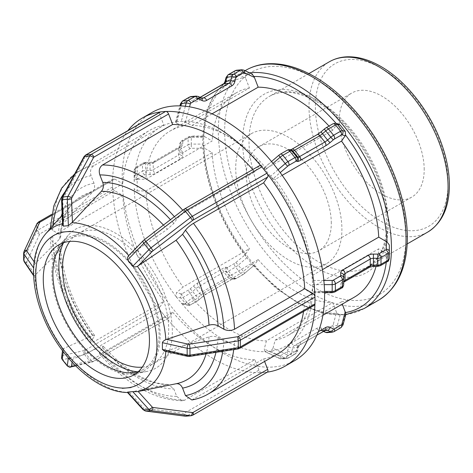 <?xml version="1.0" encoding="UTF-8"?>
<svg xmlns="http://www.w3.org/2000/svg" width="473" height="473" viewBox="0 0 473 473"><rect width="100%" height="100%" fill="white"/><g stroke="black" fill="none" stroke-linecap="round" stroke-linejoin="round"><path stroke-width="0.35" stroke-dasharray="2.37 1.77" d="M62.265 359.646A4.505 0.952 -38.8 0 0 62.803 359.705A3.004 2.684 76.8 0 1 62.944 355.495L84.744 350.387A3.004 2.684 76.8 0 0 84.602 354.596L62.803 359.705L67.887 366.031L89.693 360.923L84.602 354.596A4.505 0.952 -38.8 0 0 85.985 353.981A3.004 1.732 60 0 1 85.205 350.18L159.833 307.095A3.004 1.732 -120 0 0 160.211 310.318A3.004 1.732 -120 0 0 160.613 310.891L85.985 353.981L91.07 360.308L165.698 317.223A3.004 1.732 -120 0 0 166.153 317.708A143.124 82.633 -120 0 0 261.362 372.677A3.004 1.732 -120 0 0 261.817 372.712L187.19 415.802A3.004 1.732 60 0 1 184.287 413.231L258.914 370.14A3.004 1.732 -120 0 0 261.362 372.677A143.124 82.633 -120 0 0 264.36 372.488L261.817 372.712M258.914 370.14L254.846 359.657L184.677 400.17L182.3 400.82L176.707 396.38L173.804 388.895L168.282 384.454L128.733 392.413L127.361 392.324M266.902 372.263L264.36 372.488A143.124 82.633 -120 0 0 267.298 372.145A143.124 82.633 -120 0 0 267.304 372.145A3.004 1.732 -120 0 1 266.902 372.263L192.275 415.347A3.004 1.732 -120 0 0 192.712 415.211M340.164 314.894L337.273 325.684L342.357 325.229L345.255 314.439L340.164 314.894L336.93 313.345A129.75 74.911 60 0 1 253.971 265.448L244.44 273.548A1.502 0.319 -38.8 0 1 243.53 274.198L236.524 278.248A1.502 0.319 -38.8 0 1 235.926 278.461L234.833 278.171A7.509 1.585 141.2 0 0 231.859 279.23L206.624 293.798A7.509 1.585 141.2 0 0 202.089 297.074L198.82 299.882A1.502 0.319 -38.8 0 1 197.915 300.538L190.903 304.588A1.502 0.319 -38.8 0 1 190.306 304.801L185.369 303.477L182.779 304.098L181.727 303.56A126.167 72.842 -120 0 0 265.034 351.658L264.247 349.015L279.046 356.033A1.502 1.183 84.9 0 0 279.957 356.003L286.963 351.953A1.502 1.183 84.9 0 0 287.56 351.12L288.654 347.046A7.509 5.924 -95.1 0 1 291.628 342.878L316.863 328.309A7.509 5.924 -95.1 0 1 321.398 328.144L324.667 329.699A1.502 1.183 84.9 0 0 325.572 329.663L332.584 325.613A1.502 1.183 84.9 0 0 333.181 324.78L336.504 312.387L336.93 313.345M323.556 331.289L322.485 330.781A4.505 3.553 84.9 0 0 320.954 330.497A4.505 3.553 84.9 0 0 319.766 330.881L294.531 345.45A4.505 3.553 84.9 0 0 292.746 347.951L291.652 352.024A4.505 3.553 -95.1 0 1 289.866 354.525L282.854 358.575A4.505 3.553 -95.1 0 1 281.666 358.954A4.505 3.553 -95.1 0 1 280.134 358.67A3.004 1.673 115.4 0 1 279.602 358.587L264.856 351.593L270.875 351.137A126.167 72.842 -120 0 0 312.529 291.876L312.529 284.09A126.167 72.842 60 0 0 270.875 176.731L273.01 178.794L280.205 172.615M270.532 351.25L285.225 358.221A3.004 1.673 -64.6 0 0 287.815 355.253L273.01 348.234L270.875 351.137M345.255 314.439L345.923 314.072M159.833 307.095L163.9 301.307L93.731 341.819L90.532 342.73L91.082 341.104L93.985 336.971L94.529 335.339L92.619 335.588L63.678 348.5L62.619 349.801L63.281 351.522L68.366 357.854L71.855 359.581L72.446 359.403L101.382 346.49L103.28 346.224L102.747 347.874L99.844 352.007L99.312 353.65L102.493 352.722L172.669 312.21L168.601 317.998A3.004 1.732 60 0 1 168.258 318.311A3.004 1.732 60 0 1 166.153 317.708A143.124 82.633 -120 0 1 163.155 314.054L160.613 310.891M165.698 317.223L163.155 314.054A143.124 82.633 -120 0 1 160.211 310.318A143.124 82.633 -120 0 1 112.609 187.627A3.004 1.732 -120 0 1 112.55 187.024L112.55 180.243L37.923 223.333A3.004 1.732 60 0 1 38.544 221.955M246.941 257.679L238.262 265.134L243.353 271.461L252.026 264.005L245.789 256.248L245.321 254.687A129.75 74.911 60 0 1 203.839 147.777L204.584 148.28L191.305 148.28A1.502 0.869 0 0 0 190.241 148.534L183.228 152.584A1.502 0.869 0 0 0 182.791 153.199L182.791 155.718A7.509 4.334 180 0 1 180.591 158.78L155.357 173.349A7.509 4.334 180 0 1 150.047 174.62L145.684 174.62A1.502 0.869 0 0 0 144.62 174.874L137.608 178.924A1.502 0.869 0 0 0 137.17 179.533L137.17 190.932L134.231 188.934A126.167 72.842 -120 0 0 175.885 296.293L176.606 292.574L181.543 293.899A1.502 0.319 141.2 0 0 182.135 293.686L189.147 289.636A1.502 0.319 141.2 0 0 190.051 288.979L193.327 286.171A7.509 1.585 -38.8 0 1 197.862 282.895L223.09 268.327A7.509 1.585 -38.8 0 1 226.07 267.263L227.158 267.558A1.502 0.319 141.2 0 0 227.755 267.346L234.768 263.295A1.502 0.319 141.2 0 0 235.672 262.645L245.321 254.687M235.672 262.645A3.004 0.449 49.3 0 1 238.262 265.134A4.505 0.952 -38.8 0 1 235.542 267.097L228.536 271.141A4.505 0.952 -38.8 0 1 226.75 271.78L225.656 271.49A4.505 0.952 141.2 0 0 223.871 272.123L198.636 286.691A4.505 0.952 141.2 0 0 195.917 288.66L192.647 291.469A4.505 0.952 -38.8 0 1 189.927 293.437L182.915 297.482A4.505 0.952 -38.8 0 1 181.129 298.12L176.228 296.808L175.885 296.293M176.228 296.808L181.727 303.56M252.026 264.005L252.996 265.223L253.971 265.448M51.705 215.375L114.673 179.019A3.004 1.732 -120 0 0 113.171 178.871A3.004 1.732 -120 0 0 112.609 179.71A3.004 1.732 -120 0 0 112.55 180.243M50.629 228.223L52.651 230.363L58.457 233.721L60.662 236.943L59.663 238.96L34.76 263.964L33.63 268.321L33.737 275.848L34.76 275.511L59.663 250.643L60.662 248.343L58.457 245.404L52.651 242.052L50.445 239.096L52.639 235.915L122.814 195.402L114.673 190.708A3.004 1.732 60 0 1 112.609 187.627A143.124 82.633 -120 0 1 112.55 183.636A143.124 82.633 -120 0 1 112.609 179.71A143.124 82.633 -120 0 1 127.876 130.654M202.87 137.312L191.305 137.312L191.305 144.094L202.87 144.094L202.899 136.549L203.171 136.047L203.839 136.242A129.75 74.911 60 0 1 245.321 77.229L245.635 78.193L235.672 73.469A1.502 1.183 84.9 0 0 234.768 73.504L227.755 77.548A1.502 1.183 84.9 0 0 227.158 78.388L226.07 82.456A7.509 5.924 -95.1 0 1 223.09 86.63L197.862 101.198A7.509 5.924 -95.1 0 1 193.327 101.364L190.051 99.809A1.502 1.183 84.9 0 0 189.147 99.844L182.135 103.889A1.502 1.183 84.9 0 0 181.543 104.722L176.606 123.14L175.885 121.886A126.167 72.842 -120 0 0 134.231 181.147L137.17 179.243L137.17 167.85A1.502 0.869 180 0 1 137.608 167.235L144.62 163.191A1.502 0.869 180 0 1 145.684 162.937L150.047 162.937A7.509 4.334 0 0 0 155.357 161.665L180.591 147.097A7.509 4.334 0 0 0 182.791 144.029L182.791 141.51A1.502 0.869 180 0 1 183.228 140.901L190.241 136.851A1.502 0.869 180 0 1 191.305 136.596L204.584 136.596L203.839 136.242M203.171 136.047L191.305 136.047L191.305 137.312A4.505 2.602 0 0 0 188.118 138.075L181.106 142.125A4.505 2.602 0 0 0 179.787 143.963L179.787 153.264L179.787 143.963A3.004 2.454 -0 0 1 182.791 141.51M134.166 181.614L134.166 170.304L134.231 181.147M134.166 188.396L134.231 188.934M202.87 144.094L203.839 147.777M62.613 225.201L63.678 222.943L92.619 192.073C94.665 189.59 95.12 186.622 93.985 183.175L91.082 175.69C89.781 171.356 90.668 168.045 93.731 165.775L163.9 125.262L159.833 114.773A3.004 1.732 60 0 1 160.17 112.006M166.153 111.457A143.124 82.633 -120 0 0 163.155 111.646A143.124 82.633 -120 0 0 160.211 111.983M252.026 74.166L243.353 70.051L238.262 70.507L246.941 74.622L252.582 74.261M212.028 113.833L191.89 125.457L185.369 122.353L181.727 121.366L176.228 121.768L175.554 122.158M246.941 74.622C245.789 74.829 245.251 75.698 245.321 77.229M128.733 255.568L167.3 229.346L173.804 223.416L176.707 219.283C178.634 216.805 181.289 214.523 184.677 212.436L254.846 171.924L258.914 166.135A3.004 1.732 60 0 1 259.251 165.822M267.298 173.81A143.124 82.633 -120 0 0 264.36 170.073A143.124 82.633 -120 0 0 261.362 166.419M278.059 169.742L270.532 176.216L270.875 176.731M270.532 176.216L265.034 169.464A126.167 72.842 -120 0 0 223.38 133.498A126.167 72.842 -120 0 0 181.727 121.366M278.928 155.185A3.004 0.449 -130.7 0 1 279.046 155.174L264.129 167.903M338.709 124.092L336.93 124.358L332.714 130.205L266.411 168.483L264.247 167.891L265.034 169.464M191.855 399.963L263.609 358.871L264.608 361.449M176.062 383.763L176.281 383.715A105.851 61.118 60 0 1 176.062 383.763L160.448 386.944M273.01 348.234L275.18 340.117L341.476 301.839L342.346 304.08M336.504 312.387L332.714 302.619L266.411 340.897L264.247 349.015M185.369 303.477L191.89 297.872L258.193 259.594L254.403 264.986M245.635 254.084L249.425 248.692L183.128 286.969L176.606 292.574M114.673 179.019L122.814 183.719L52.639 224.232L50.445 227.17M137.17 190.932L145.867 190.932L212.164 152.661L204.584 148.28M204.584 136.596L212.164 140.972L145.867 179.249L137.17 179.243M176.606 123.14L183.128 126.238L249.425 87.96L245.635 78.193M124.263 263.763L122.288 261.279M131.045 272.194L128.875 269.498M282.18 175.341L275.18 179.385L273.01 178.794M135.704 373.717A76.585 44.214 -120 0 0 136.325 373.599A76.585 44.214 -120 0 0 144.271 282.18A76.585 44.214 -120 0 0 61.129 243.359A76.585 44.214 -120 0 0 51.829 273.027A76.585 44.214 -120 0 0 133.055 374.078M137.531 371.813A80.233 46.319 -120 0 0 143.969 371.843A80.233 46.319 -120 0 0 147.393 371.346A80.233 46.319 -120 0 0 155.718 275.576A80.233 46.319 -120 0 0 68.615 234.898A80.233 46.319 -120 0 0 63.281 243.205M156.959 341.559L156.959 338.987M156.971 350.676L156.959 348.104M164.456 351.132L166.608 350.99L188.26 355.873A1.502 0.869 0 0 0 189.194 355.903L237.535 348.424A1.502 0.869 0 0 0 238.209 348.199L312.836 305.115A3.004 1.732 -120 0 0 314.338 305.262M303.56 311.482A128.816 74.373 -120 0 0 304.701 300.414L234.531 340.927C230.984 342.606 227.442 342.606 223.9 340.927L218.094 337.568C215.327 336.161 212.3 335.931 209.019 336.877L166.608 350.99M263.609 358.871A128.816 74.373 -120 0 0 278.165 353.621M254.846 171.924A128.816 74.373 -120 0 0 252.777 169.559M163.9 125.262A128.816 74.373 -120 0 0 149.35 130.513A128.816 74.373 -120 0 0 122.814 183.719M122.814 195.402A128.816 74.373 -120 0 0 163.9 301.307M312.836 305.115L304.701 300.414M389.32 244.961L389.32 251.742C389.113 253.15 388.363 253.753 387.062 253.558A129.75 74.911 60 0 1 386.281 262.267M332.714 130.205A118.002 68.13 -120 0 0 329.019 126.072M249.425 87.96A118.002 68.13 -120 0 0 236.453 92.708A118.002 68.13 -120 0 0 212.164 140.972M212.164 152.661A118.002 68.13 -120 0 0 249.425 248.692M258.193 259.594A118.002 68.13 -120 0 0 332.714 302.619M323.845 280.442L312.446 280.442L312.44 275.416A118.002 68.13 -120 0 0 275.18 179.385M312.44 275.416L322.42 269.657M266.411 168.483A118.002 68.13 -120 0 0 229.157 136.827A118.002 68.13 -120 0 0 191.89 125.457M183.128 126.238A118.002 68.13 -120 0 0 170.15 130.986A118.002 68.13 -120 0 0 145.867 179.249M145.867 190.932A118.002 68.13 -120 0 0 183.128 286.969M191.89 297.872A118.002 68.13 -120 0 0 266.411 340.897M312.446 280.442L312.529 284.09M314.906 304.423A143.124 82.633 -120 0 0 314.965 300.497A143.124 82.633 -120 0 0 314.906 296.5M389.32 251.742L389.32 258.424A3.004 2.454 -0 0 1 386.317 260.871L386.317 253.203L387.062 253.558M343.7 275.457L343.7 284.758A3.004 2.454 -0 0 1 340.696 287.212L340.696 284.693A7.509 4.334 180 0 1 342.895 281.624L368.13 267.056A7.509 4.334 180 0 1 373.439 265.791L377.803 265.791A1.502 0.869 0 0 0 378.867 265.536L385.879 261.486A1.502 0.869 0 0 0 386.317 260.871M386.317 253.203L378.737 248.828L312.44 287.105L312.446 292.125L332.182 292.125A1.502 0.869 0 0 0 333.246 291.871L340.258 287.826A1.502 0.869 0 0 0 340.696 287.212M424.198 169.612A60.065 34.677 -120 0 0 397.976 109.162A60.065 34.677 -120 0 0 351.693 93.075A60.065 34.677 -120 0 0 339.253 120.568A60.065 34.677 -120 0 0 365.469 181.017A60.065 34.677 -120 0 0 411.758 197.111A60.065 34.677 -120 0 0 424.198 169.612M341.476 301.839A118.002 68.13 -120 0 0 354.454 297.091M376.053 266.34A118.002 68.13 -120 0 0 378.737 248.828M172.669 312.21A128.816 74.373 -120 0 0 254.846 359.657M151.815 112.562A143.124 82.633 -120 0 0 151.815 277.828A143.124 82.633 -120 0 0 294.939 360.461M138.4 371.553A75.083 43.35 -120 0 0 143.52 369.312A75.083 43.35 -120 0 0 159.07 334.943A75.083 43.35 -120 0 0 126.297 259.381A75.083 43.35 -120 0 0 68.443 239.267A75.083 43.35 -120 0 0 63.938 242.578M142.267 367.143A75.083 43.35 -120 0 0 153.146 363.755A75.083 43.35 -120 0 0 168.695 329.385A75.083 43.35 -120 0 0 135.922 253.824A75.083 43.35 -120 0 0 78.063 233.709A75.083 43.35 -120 0 0 69.697 241.437M315.361 267.15A75.083 43.35 -120 0 0 326.358 263.757A75.083 43.35 -120 0 0 326.358 177.056A75.083 43.35 -120 0 0 251.275 133.705A75.083 43.35 -120 0 0 235.725 168.081A75.083 43.35 -120 0 0 315.361 267.15M331.289 223.256A60.065 34.677 -120 0 0 305.067 162.807A60.065 34.677 -120 0 0 258.784 146.713A60.065 34.677 -120 0 0 246.344 174.212A60.065 34.677 -120 0 0 272.56 234.661A60.065 34.677 -120 0 0 318.849 250.749A60.065 34.677 -120 0 0 331.289 223.256M275.18 340.117A118.002 68.13 -120 0 0 288.152 335.369A118.002 68.13 -120 0 0 312.44 287.105M185.138 416.163A3.004 1.821 97.4 0 1 183.684 413.349A1.502 1.183 84.9 0 0 184.287 413.231M191.08 415.726A4.505 3.553 84.9 0 0 192.275 415.347L187.19 415.802A4.505 3.553 -95.1 0 1 185.995 416.181M145.643 411.055A3.004 1.821 97.4 0 1 144.188 408.24L183.684 413.349M143.112 409.713A3.004 1.277 137.8 0 1 143.502 407.862A1.502 1.183 84.9 0 0 144.188 408.24M129.377 392.271L143.502 407.862M332.584 325.613A3.004 1.732 60 0 0 335.487 328.185L328.475 332.235L333.56 331.78L340.572 327.736L335.487 328.185A4.505 3.553 -95.1 0 0 337.273 325.684A3.004 0.775 15 0 1 333.181 324.78M327.286 332.62A4.505 3.553 -95.1 0 0 328.475 332.235A3.004 1.732 60 0 1 325.572 329.663M325.223 332.247A3.004 1.673 115.4 0 1 324.667 329.699M324.797 330.574L322.485 330.781A3.004 1.673 115.4 0 1 321.947 330.692A3.004 1.673 115.4 0 1 321.398 328.144M291.628 342.878A3.004 1.732 60 0 0 294.531 345.45L299.616 344.994L324.85 330.426L319.766 330.881A3.004 1.732 60 0 1 316.863 328.309M287.56 351.12A3.004 0.775 15 0 0 291.652 352.024L296.737 351.569L297.83 347.495L292.746 347.951A3.004 0.775 15 0 1 288.654 347.046M279.957 356.003A3.004 1.732 60 0 0 282.854 358.575L287.945 358.12L294.951 354.07L289.866 354.525A3.004 1.732 60 0 1 286.963 351.953M265.442 351.705L280.134 358.67L285.225 358.221A4.505 3.553 84.9 0 0 286.75 358.504L281.666 358.954L279.602 358.587A3.004 1.673 115.4 0 1 279.046 356.033M318.347 331.727L300.396 342.091A3.004 1.732 -120 0 1 300.053 344.858A3.004 1.732 -120 0 1 299.616 344.994A4.505 3.553 -95.1 0 0 297.83 347.495A3.004 0.775 -165 0 0 298.481 347.206A3.004 0.775 -165 0 0 297.416 346.266L296.329 350.339A3.004 0.775 -165 0 1 297.387 351.279A3.004 0.775 -165 0 1 296.737 351.569A4.505 3.553 84.9 0 1 294.951 354.07A3.004 1.732 -120 0 0 295.394 353.934L288.382 357.984L286.75 358.504A4.505 3.553 84.9 0 0 287.945 358.12A3.004 1.732 -120 0 0 288.382 357.984A3.004 1.732 -120 0 0 288.719 355.217A1.502 1.183 -95.1 0 1 287.815 355.253M325.288 330.29A3.004 1.732 -120 0 1 324.85 330.426A4.505 3.553 -95.1 0 1 326.045 330.042L320.954 330.497L323.396 331.384M332.371 332.164A4.505 3.553 84.9 0 0 333.56 331.78A3.004 1.732 -120 0 0 334.003 331.644M341.015 327.6A3.004 1.732 -120 0 1 340.572 327.736A4.505 3.553 84.9 0 0 342.357 325.229A3.004 0.775 -165 0 0 343.008 324.939M316.922 335.12L300.053 344.858C299.805 344.687 299.279 345.467 298.481 347.206L297.387 351.279L295.394 353.934A3.004 1.732 -120 0 0 295.731 351.173L288.719 355.217M296.329 350.339A1.502 1.183 -95.1 0 1 295.731 351.173M300.396 342.091A7.509 5.924 84.9 0 0 297.416 346.266M84.744 350.387A1.502 0.319 141.2 0 0 85.205 350.18M61.614 357.286A3.004 2.868 -172.3 0 1 62.749 355.4A1.502 0.319 141.2 0 0 62.944 355.495M63.678 348.5L62.749 355.4M67.349 365.972A4.505 0.952 141.2 0 0 67.887 366.031A3.004 2.684 -103.2 0 0 70.554 367.036M75.603 365.848L92.359 361.928A3.004 2.684 -103.2 0 1 89.693 360.923A4.505 0.952 141.2 0 0 91.07 360.308A3.004 1.732 -120 0 0 93.63 361.396A3.004 1.732 -120 0 0 93.973 361.082A1.502 0.319 -38.8 0 1 93.512 361.289L75.308 365.552M72.067 362.182L72.446 359.403M168.258 318.311L92.359 361.928A3.004 2.684 -103.2 0 0 93.512 361.289M168.601 317.998L93.973 361.082M227.755 267.346A3.004 1.732 60 0 0 228.536 271.141L233.621 277.474L240.633 273.424L235.542 267.097A3.004 1.732 60 0 1 234.768 263.295M226.07 267.263A3.004 2.903 105 0 0 225.656 271.49L230.741 277.817L231.835 278.106L226.75 271.78A3.004 2.903 105 0 1 227.158 267.558M197.862 282.895A3.004 1.732 60 0 0 198.636 286.691L203.721 293.024L228.956 278.455L223.871 272.123A3.004 1.732 60 0 1 223.09 268.327M190.051 288.979A3.004 0.449 49.3 0 1 192.647 291.469L197.732 297.801L201.001 294.986L195.917 288.66A3.004 0.449 49.3 0 0 193.327 286.171M182.135 293.686A3.004 1.732 60 0 0 182.915 297.482L188 303.808L195.012 299.764L189.927 293.437A3.004 1.732 60 0 1 189.147 289.636M181.319 303.134L186.214 304.446L181.129 298.12A3.004 2.903 105 0 1 181.543 293.899M182.767 304.092L187.686 305.41A3.004 2.903 -75 0 1 186.214 304.446A4.505 0.952 141.2 0 0 188 303.808A3.004 1.732 -120 0 0 190.566 304.902A3.004 1.732 -120 0 0 190.903 304.588M190.306 304.801A3.004 2.903 -75 0 1 187.686 305.41L190.566 304.902L197.572 300.852A3.004 1.732 -120 0 1 195.012 299.764A4.505 0.952 141.2 0 0 197.732 297.801A3.004 0.449 -130.7 0 1 198.938 299.876A3.004 0.449 -130.7 0 1 198.82 299.882M197.915 300.538A3.004 1.732 -120 0 1 197.572 300.852L202.208 297.062A3.004 0.449 -130.7 0 0 201.001 294.986A4.505 0.952 -38.8 0 1 203.721 293.024A3.004 1.732 -120 0 0 206.287 294.111A3.004 1.732 -120 0 0 206.624 293.798M202.089 297.074A3.004 0.449 -130.7 0 0 202.208 297.062L206.287 294.111L231.522 279.543A3.004 1.732 -120 0 1 228.956 278.455A4.505 0.952 -38.8 0 1 230.741 277.817A3.004 2.903 -75 0 0 234.833 278.171M231.859 279.23A3.004 1.732 -120 0 1 231.522 279.543L233.006 278.839L232.219 278.78L233.307 279.076A3.004 2.903 -75 0 1 231.835 278.106A4.505 0.952 141.2 0 0 233.621 277.474A3.004 1.732 -120 0 0 236.181 278.562A3.004 1.732 -120 0 0 236.524 278.248M235.926 278.461A3.004 2.903 -75 0 1 233.307 279.076L236.181 278.562L243.193 274.511A3.004 1.732 -120 0 1 240.633 273.424A4.505 0.952 141.2 0 0 243.353 271.461A3.004 0.449 -130.7 0 1 244.559 273.536A3.004 0.449 -130.7 0 1 244.44 273.548M254.036 265.388L243.193 274.511A3.004 1.732 -120 0 0 243.53 274.198M112.55 187.024L37.923 230.115A3.004 1.732 -120 0 0 40.045 233.792A1.502 0.869 0 0 0 39.661 234.182A3.004 2.371 -155.1 0 1 36.758 231.279L36.758 224.498L23.804 252.411L23.804 259.192L36.758 231.279A4.505 2.602 180 0 1 37.923 230.115L37.923 223.333A4.505 2.602 0 0 0 36.758 224.498A3.004 2.371 24.9 0 1 36.935 223.682M23.65 253.079A4.505 2.602 0 0 1 23.804 252.411A3.004 2.371 24.9 0 1 23.981 251.595M35.215 263.443L34.157 261.882M23.65 259.866A4.505 2.602 180 0 1 23.804 259.192A3.004 2.371 -155.1 0 0 26.707 262.089A1.502 0.869 0 0 0 26.754 262.633L35.215 275.132M24.271 261.865A3.004 2.282 145.9 0 0 26.754 262.633M39.661 234.182L26.707 262.089M114.673 190.708L40.045 233.792M190.241 136.851A3.004 1.732 60 0 0 188.739 136.703L181.727 140.747A3.004 1.732 60 0 0 181.106 142.125L181.106 148.906L188.118 144.856L188.118 138.075A3.004 1.732 60 0 1 188.739 136.703L191.305 136.047L191.305 136.596M179.787 143.963L181.727 140.747A3.004 1.732 60 0 1 183.228 140.901M179.787 146.482A4.505 2.602 180 0 1 178.469 148.321A3.004 1.732 60 0 1 179.09 146.949L179.787 146.482A3.004 2.454 -0 0 1 182.791 144.029M150.047 162.937L150.047 163.652L145.684 163.652L145.684 170.434L150.047 170.434L150.047 163.652A4.505 2.602 180 0 0 153.234 162.889L153.234 169.671L178.469 155.103L178.469 148.321L153.234 162.889A3.004 1.732 60 0 1 153.855 161.518L179.09 146.949A3.004 1.732 60 0 1 180.591 147.097M144.62 163.191A3.004 1.732 60 0 0 143.118 163.037A3.004 1.732 60 0 0 142.497 164.415L135.485 168.465L135.485 175.246L142.497 171.196L142.497 164.415A4.505 2.602 0 0 1 145.684 163.652L145.684 162.381L150.047 162.381C152.282 162.18 153.554 161.89 153.855 161.518A3.004 1.732 60 0 1 155.357 161.665M137.17 167.85A3.004 2.454 0 0 0 134.166 170.304A4.505 2.602 0 0 1 135.485 168.465A3.004 1.732 60 0 1 136.106 167.087L143.118 163.037L145.684 162.381L145.684 162.937M134.166 170.304L136.106 167.087A3.004 1.732 60 0 1 137.608 167.235M137.17 179.533A3.004 2.454 180 0 1 134.166 177.085A4.505 2.602 180 0 1 135.485 175.246A3.004 1.732 -120 0 0 137.608 178.924M144.62 174.874A3.004 1.732 -120 0 1 142.497 171.196A4.505 2.602 180 0 1 145.684 170.434L145.684 174.62M150.047 174.62L150.047 170.434A4.505 2.602 0 0 0 153.234 169.671A3.004 1.732 -120 0 0 155.357 173.349M180.591 158.78A3.004 1.732 -120 0 1 178.469 155.103A4.505 2.602 0 0 0 179.787 153.264A3.004 2.454 180 0 0 182.791 155.718M182.791 153.199A3.004 2.454 180 0 1 179.787 150.745A4.505 2.602 180 0 1 181.106 148.906A3.004 1.732 -120 0 0 183.228 152.584M190.241 148.534A3.004 1.732 -120 0 1 188.118 144.856A4.505 2.602 180 0 1 191.305 144.094L191.305 148.28M61.585 199.695L62.749 199.736L63.678 222.943M62.14 197.259A3.004 1.183 -151.7 0 0 62.944 198.849A1.502 1.183 84.9 0 0 62.749 199.736M83.94 156.758A3.004 1.183 -151.7 0 0 84.744 158.349L62.944 198.849M85.542 155.097A3.004 1.732 -120 0 0 85.205 157.858A1.502 1.183 84.9 0 0 84.744 158.349M159.833 114.773L85.205 157.858M241.821 69.768A4.505 3.553 84.9 0 1 243.353 70.051A3.004 1.673 115.4 0 1 243.885 70.14M193.327 101.364A3.004 1.673 -64.6 0 1 195.917 98.396L201.001 97.941L197.732 96.386L192.647 96.841L195.917 98.396A4.505 3.553 84.9 0 0 197.442 98.68L202.533 98.224A4.505 3.553 -95.1 0 1 201.001 97.941A3.004 1.673 115.4 0 1 201.539 98.029M196.206 96.102A4.505 3.553 84.9 0 1 197.732 96.386A3.004 1.673 115.4 0 1 198.264 96.474M185.369 122.353L189.531 106.833M185.351 106.254L181.319 121.319M176.228 121.768L180.485 105.899M191.116 96.557A4.505 3.553 -95.1 0 1 192.647 96.841A3.004 1.673 -64.6 0 0 190.051 99.809M201.557 98.035L198.636 98.295L200.203 97.391M200.091 97.337L197.442 98.68A4.505 3.553 84.9 0 0 198.636 98.295A3.004 1.732 -120 0 0 198.199 98.431A3.004 1.732 -120 0 0 197.862 101.198M236.737 70.223A4.505 3.553 -95.1 0 1 238.262 70.507A3.004 1.673 -64.6 0 0 235.672 73.469M180.479 103.782A3.004 0.775 -165 0 0 181.543 104.722M182.472 101.121A3.004 1.732 -120 0 0 182.135 103.889M189.484 97.077A3.004 1.732 -120 0 0 189.147 99.844M223.433 83.863A3.004 1.732 -120 0 0 223.09 86.63M225.006 81.516A3.004 0.775 -165 0 0 226.07 82.456M226.1 77.442A3.004 0.775 -165 0 0 227.158 78.388M228.092 74.787A3.004 1.732 -120 0 0 227.755 77.548M235.105 70.737A3.004 1.732 -120 0 0 234.768 73.504M143.189 240.71A3.004 1.472 -135.8 0 1 143.502 240.515L129.377 255.03M144.2 239.817A3.004 0.319 -127.5 0 0 144.188 239.912A1.502 0.319 141.2 0 0 143.502 240.515M183.695 209.533A3.004 0.319 -127.5 0 0 183.684 209.628L144.188 239.912M184.624 208.906A3.004 1.732 -120 0 0 184.287 209.22A1.502 0.319 141.2 0 0 183.684 209.628M258.914 166.135L184.287 209.22M265.442 169.884L273.039 163.356M280.294 154.21A3.004 1.732 -120 0 0 279.957 154.523A1.502 0.319 141.2 0 0 279.046 155.174M287.306 150.16A3.004 1.732 -120 0 0 286.963 150.473L279.957 154.523M290.18 149.645A3.004 2.903 -75 0 0 287.56 150.26A1.502 0.319 141.2 0 0 286.963 150.473M290.735 149.799L291.267 149.941A3.004 2.903 -75 0 0 288.654 150.556L287.56 150.26M291.965 149.178A3.004 1.732 -120 0 0 291.628 149.492A7.509 1.585 -38.8 0 1 288.654 150.556M317.2 134.61A3.004 1.732 -120 0 0 316.863 134.923L291.628 149.492M321.279 131.66A3.004 0.449 -130.7 0 1 321.398 131.648A7.509 1.585 -38.8 0 1 316.863 134.923M324.549 128.845A3.004 0.449 -130.7 0 1 324.667 128.839L321.398 131.648M325.915 127.87A3.004 1.732 -120 0 0 325.572 128.183A1.502 0.319 141.2 0 0 324.667 128.839M332.921 123.82A3.004 1.732 -120 0 0 332.584 124.133L325.572 128.183M335.8 123.311A3.004 2.903 -75 0 0 333.181 123.92A1.502 0.319 141.2 0 0 332.584 124.133M336.504 124.813L333.181 123.92M63.193 223.504A92.95 53.668 -120 0 0 62.548 223.646M45.851 233.615A92.95 53.668 -120 0 0 34.76 263.964M34.76 275.511A92.95 53.668 -120 0 0 63.193 348.802M71.855 359.581A92.95 53.668 -120 0 0 128.733 392.413M209.019 336.877A105.851 61.118 60 0 1 206.116 353.869M163.427 225.071A105.851 61.118 60 0 1 167.3 229.346M59.663 238.96A105.851 61.118 60 0 1 72.345 203.697A105.851 61.118 60 0 1 92.619 192.073M92.619 335.588A105.851 61.118 60 0 1 59.663 250.643M215.984 352.344A113.106 65.304 -120 0 0 218.094 337.568M173.804 223.416A113.106 65.304 -120 0 0 170.457 219.685M93.985 183.175A113.106 65.304 -120 0 0 62.14 213.412M61.289 216.185A113.106 65.304 -120 0 0 58.457 233.721M58.457 245.404A113.106 65.304 -120 0 0 93.985 336.971M223.9 340.927A121.307 70.034 60 0 1 222.801 351.291M174.395 216.664A121.307 70.034 60 0 1 176.707 219.283M52.651 230.363A121.307 70.034 60 0 1 53.023 225.52M65.168 191.63A121.307 70.034 60 0 1 91.082 175.69M91.082 341.104A121.307 70.034 60 0 1 52.651 242.052M193.439 399.383A128.816 74.373 -120 0 0 207.99 394.133M233.745 349.6A128.816 74.373 -120 0 0 234.531 340.927M184.677 212.436A128.816 74.373 -120 0 0 182.761 210.249M93.731 165.775A128.816 74.373 -120 0 0 79.18 171.025A128.816 74.373 -120 0 0 52.639 224.232M52.639 235.915A128.816 74.373 -120 0 0 93.731 341.819M249.537 72.818A132.753 76.644 -120 0 0 231.196 78.707A132.753 76.644 -120 0 0 231.196 231.995A132.753 76.644 -120 0 0 363.95 308.638M336.096 123.388A129.75 74.911 60 0 1 336.93 124.358M239.71 348.347A3.004 1.732 60 0 1 238.209 348.199M237.996 348.938A3.004 0.633 81.2 0 1 237.535 348.424M189.649 356.417A3.004 0.633 81.2 0 1 189.194 355.903M187.598 356.352A3.004 0.893 102.7 0 0 188.26 355.873M387.381 261.634A3.004 1.732 60 0 1 385.879 261.486M380.369 265.684A3.004 1.732 60 0 1 378.867 265.536M377.803 266.34L377.803 265.791M373.439 266.34L373.439 265.791M369.632 267.204A3.004 1.732 60 0 1 368.13 267.056M344.397 281.778A3.004 1.732 60 0 1 342.895 281.624M343.7 282.239A3.004 2.454 -0 0 1 340.696 284.693M341.76 287.974A3.004 1.732 60 0 1 340.258 287.826M334.748 292.018A3.004 1.732 60 0 1 333.246 291.871M332.182 292.675L332.182 292.125M324.537 291.409L312.594 291.409M312.594 284.628L324.206 284.628M427.704 232.089A98.337 56.772 60 0 1 329.374 175.317A98.337 56.772 60 0 1 329.374 61.768M381.723 68.479A93.831 54.17 -120 0 0 315.379 106.786A93.831 54.17 -120 0 0 381.723 221.701A93.831 54.17 -120 0 0 448.073 183.394A93.831 54.17 -120 0 0 381.723 68.479M388.079 221.713A98.337 56.772 -120 0 0 318.548 101.275A98.337 56.772 -120 0 0 269.379 96.403A98.337 56.772 -120 0 0 269.379 209.953A98.337 56.772 -120 0 0 367.71 266.725A98.337 56.772 -120 0 0 388.079 221.713M315.361 99.436A102.842 59.373 60 0 1 388.079 225.39A102.842 59.373 60 0 1 315.361 267.375A102.842 59.373 60 0 1 242.643 141.421A102.842 59.373 60 0 1 315.361 99.436M406.047 235.761A128.248 74.042 -120 0 0 315.361 78.689A128.248 74.042 -120 0 0 224.675 131.051A128.248 74.042 -120 0 0 315.361 288.122A128.248 74.042 -120 0 0 406.047 235.761M378.548 300.213A132.753 76.644 60 0 1 245.8 223.569A132.753 76.644 60 0 1 245.8 70.276M167.3 384.543A105.851 61.118 60 0 1 101.382 346.49M102.747 347.874A113.106 65.304 -120 0 0 173.804 388.895M176.707 396.38A121.307 70.034 60 0 1 99.844 352.007M102.493 352.722A128.816 74.373 -120 0 0 184.677 400.17M62.501 350.706L62.619 349.801M113.171 178.871L51.9 214.245M175.56 122.146L179.917 105.881M264.135 167.897L271.543 161.535M136.325 373.599L147.393 371.346M61.129 243.359L68.615 234.898M127.527 392.501L127.982 392.513M62.205 215.144L72.345 203.697C65.611 211.218 61.715 222.298 60.662 236.943M94.535 335.333C74.125 306.912 62.832 277.911 60.662 248.343M74.675 173.969L149.35 130.513M90.526 342.736C67.201 311.808 51.888 272.454 50.445 239.102M252.996 265.223L275.499 287.696L299.439 304.086L323.343 313.309L345.757 314.675M245.789 256.248C220.388 223.12 203.833 180.243 202.893 144.856M202.828 140.706C203.1 110.948 212.56 90.284 231.196 78.707L245.067 70.702M236.453 92.708L170.15 130.986M229.157 136.827L223.38 133.498M324.567 292.675L312.482 292.675M308.863 73.611L269.379 96.403C281.707 89.403 297.346 91.1 316.295 101.5C347.188 118.658 377.135 162.535 384.472 201.788C389.947 234.673 384.36 256.325 367.71 266.725L407.2 243.932M168.282 384.448C147.588 383.792 125.924 371.051 103.285 346.218M182.3 400.82C153.713 399.809 126.049 384.088 99.306 353.656M58.818 244.819L68.443 239.267M143.52 369.312L133.9 374.87M78.063 233.709L251.275 133.705M326.358 263.757L153.146 363.755M258.784 146.713L351.693 93.075M411.758 197.111L318.849 250.749M322.882 315.32L288.152 335.369"/><path stroke-width="0.71" d="M127.669 392.087L132.759 391.638L148.906 409.464L143.822 409.92L127.669 392.087L127.361 392.324L143.112 409.713L145.643 411.055A3.004 1.821 97.4 0 0 145.885 411.061A4.505 3.553 -95.1 0 1 143.822 409.92A3.004 1.277 137.8 0 1 143.112 409.713M132.759 391.638L137.395 391.644L176.281 383.715A105.851 61.118 60 0 0 206.116 353.869M264.608 361.449L267.683 369.36A3.004 1.732 60 0 1 267.34 372.127A3.004 1.732 60 0 1 267.298 372.145A143.124 82.633 -120 0 0 285.32 366.019A143.124 82.633 -120 0 0 314.906 304.423A3.004 1.732 -120 0 0 314.965 303.885L240.337 346.975A3.004 1.732 60 0 1 239.71 348.347L314.338 305.262A3.004 1.732 -120 0 0 314.906 304.423M342.346 304.08L345.923 314.072L343.008 324.939A3.004 0.775 -165 0 0 341.944 323.999A1.502 1.183 -95.1 0 1 341.352 324.833L334.34 328.883A1.502 1.183 -95.1 0 1 333.435 328.912L330.16 327.363A7.509 5.924 84.9 0 0 325.625 327.523L318.347 331.727M23.981 251.595A3.004 2.371 24.9 0 1 26.707 250.406L39.661 222.493A3.004 2.371 24.9 0 0 36.935 223.682L23.981 251.595L23.65 253.079A4.505 2.602 0 0 0 23.957 254.031L33.642 268.002M166.153 111.457A3.004 1.732 -120 0 0 165.698 111.415L91.07 154.505A3.004 1.732 60 0 1 93.973 157.077L168.601 113.993A3.004 1.732 -120 0 0 166.153 111.457A143.124 82.633 -120 0 1 261.362 166.419A3.004 1.732 -120 0 1 261.817 166.91L266.902 173.236L192.275 216.327A3.004 1.732 60 0 1 193.055 220.122L267.683 177.038A3.004 1.732 -120 0 0 267.298 173.81A3.004 1.732 -120 0 0 266.902 173.236M168.601 113.993L172.669 124.476L102.493 164.988C99.431 167.265 98.55 170.57 99.844 174.909L102.747 182.395C103.883 185.842 103.427 188.804 101.382 191.287L72.446 222.162L68.366 225.686L63.281 226.135L62.613 225.201L61.585 199.695L71.512 198.956A1.502 1.183 -95.1 0 1 71.707 198.063L93.512 157.568A1.502 1.183 -95.1 0 1 93.973 157.077M93.512 157.568A3.004 1.183 28.3 0 0 89.693 155.972L67.887 196.472L62.803 196.928L84.602 156.427L89.693 155.972A4.505 3.553 84.9 0 1 91.07 154.505L85.985 154.961L160.613 111.87L165.698 111.415M160.613 111.87A3.004 1.732 -120 0 0 160.211 111.983A143.124 82.633 -120 0 0 142.196 118.114A143.124 82.633 -120 0 0 127.876 130.654M63.281 226.135L62.217 199.6A4.505 3.553 -95.1 0 1 62.803 196.928A3.004 1.183 -151.7 0 0 62.14 197.259L83.94 156.758A3.004 1.183 -151.7 0 1 84.602 156.427A4.505 3.553 -95.1 0 1 85.985 154.961A3.004 1.732 -120 0 0 85.542 155.097L160.17 112.006A3.004 1.732 60 0 1 160.211 111.983M252.026 74.166L253.971 76.46A129.75 74.911 60 0 1 295.454 88.959A129.75 74.911 60 0 1 336.096 123.388M252.582 74.261L243.885 70.14A3.004 1.673 115.4 0 1 244.44 72.688L254.403 77.412L253.971 76.46M267.683 177.038L263.609 182.826L193.439 223.339C190.057 225.426 187.397 227.714 185.469 230.185L182.566 234.318L176.062 240.249L137.395 266.34C135.361 267.139 133.818 267.109 132.759 266.252L127.669 259.919C127.006 258.678 127.361 257.229 128.733 255.568A92.95 53.668 -120 0 0 100.294 231.675A92.95 53.668 -120 0 0 71.855 222.73M127.669 259.919L143.822 243.323A3.004 1.472 -135.8 0 1 143.189 240.71L128.733 255.568M143.189 240.71L144.2 239.817A3.004 0.319 -127.5 0 1 145.885 241.502A4.505 0.952 -38.8 0 0 143.822 243.323L148.906 249.649A4.505 0.952 141.2 0 1 150.97 247.828A3.004 0.319 52.5 0 1 152.95 250.814L192.452 220.53A3.004 0.319 52.5 0 0 190.471 217.55L150.97 247.828L145.885 241.502L185.381 211.218L190.471 217.55A4.505 0.952 141.2 0 1 192.275 216.327L187.19 210A3.004 1.732 -120 0 0 184.624 208.906L259.251 165.822A3.004 1.732 60 0 1 261.362 166.419M345.255 131.376L342.357 130.601L337.273 124.275L340.164 125.049L345.255 131.376L345.58 135.118A129.75 74.911 60 0 1 387.062 242.022L389.32 244.961L389.32 251.636A3.004 2.454 180 0 0 386.317 249.188A1.502 0.869 180 0 1 385.879 249.797L378.867 253.847A1.502 0.869 180 0 1 377.803 254.102L373.439 254.102A7.509 4.334 0 0 0 368.13 255.373L342.895 269.941A7.509 4.334 0 0 0 340.696 273.004L340.696 275.523A1.502 0.869 180 0 1 340.258 276.137L333.246 280.187A1.502 0.869 180 0 1 332.182 280.442L323.845 280.442M273.039 163.356L280.134 157.261L285.225 163.593A4.505 0.952 141.2 0 1 287.945 161.624A3.004 1.732 60 0 1 288.719 165.426L295.731 161.376A3.004 1.732 60 0 0 294.951 157.58L287.945 161.624L282.854 155.298L289.866 151.248L294.951 157.58A4.505 0.952 141.2 0 1 296.737 156.941A3.004 2.903 105 0 1 296.329 161.163L297.416 161.459A3.004 2.903 105 0 0 297.83 157.231L296.737 156.941L291.652 150.615L292.746 150.905L297.83 157.231A4.505 0.952 -38.8 0 0 299.616 156.598A3.004 1.732 60 0 1 300.396 160.394L325.625 145.826A3.004 1.732 60 0 0 324.85 142.03L299.616 156.598L294.531 150.272L319.766 135.698L324.85 142.03A4.505 0.952 -38.8 0 0 327.57 140.061A3.004 0.449 49.3 0 0 330.16 142.55L333.435 139.742A3.004 0.449 49.3 0 1 330.846 137.253L327.57 140.061L322.485 133.735L325.755 130.926L330.846 137.253A4.505 0.952 141.2 0 1 333.56 135.29A3.004 1.732 60 0 1 334.34 139.086L341.352 135.036A3.004 1.732 60 0 0 340.572 131.24L333.56 135.29L328.475 128.958L335.487 124.913L340.572 131.24A4.505 0.952 141.2 0 1 342.357 130.601A3.004 2.903 105 0 1 341.944 134.829L345.266 135.716L345.58 135.118M340.164 125.049L338.709 124.092L335.8 123.311L332.921 123.82A3.004 1.732 -120 0 1 335.487 124.913A4.505 0.952 -38.8 0 1 337.273 124.275A3.004 2.903 -75 0 0 335.8 123.311M122.276 388.327L131.051 387.558M176.062 383.763C178.93 383.408 181.1 384.856 182.566 388.114L185.469 395.599L191.855 399.963M61.673 347.507L70.447 358.398M35.753 269.007L35.759 280.702M74.675 173.969L61.596 188.189L53.798 206.009L50.445 227.17L50.629 228.223M70.442 231.362L61.679 232.142M254.403 77.412L258.193 87.18L212.028 113.833M128.875 269.498L124.263 263.763M345.266 135.716L341.476 141.108L282.18 175.341M133.055 374.078A76.585 44.214 -120 0 0 135.704 373.717M63.281 243.205A80.233 46.319 -120 0 0 58.871 265.98A80.233 46.319 -120 0 0 137.531 371.813M156.959 348.104L156.959 341.559M156.959 348.081L156.959 344.829A85.702 49.482 60 0 0 126.658 266.742A85.702 49.482 60 0 0 96.356 239.87A85.702 49.482 60 0 0 66.06 231.752A85.702 49.482 60 0 0 35.759 274.86A85.702 49.482 60 0 0 66.06 352.953A85.702 49.482 60 0 0 126.658 387.937A85.702 49.482 60 0 0 156.959 344.835L156.959 348.081M314.965 303.885L314.965 297.103L240.337 340.193A3.004 1.732 -120 0 0 238.209 336.516A1.502 0.869 180 0 1 237.535 336.741A3.004 0.633 -98.8 0 1 238.315 340.867L238.315 347.649A3.004 0.633 81.2 0 1 237.996 348.938L189.649 356.417A3.004 0.633 81.2 0 0 189.969 355.128L189.969 348.341L238.315 340.867A4.505 2.602 0 0 0 240.337 340.193L240.337 346.975A4.505 2.602 180 0 1 238.315 347.649L189.969 355.128A4.505 2.602 180 0 1 187.166 355.034L162.405 349.452L162.405 342.671C162.688 341.612 163.829 340.601 165.828 339.638L209.019 325.188C212.3 324.247 215.327 324.478 218.094 325.885L223.9 329.238C227.442 330.917 230.984 330.917 234.531 329.243L304.701 288.731A128.816 74.373 -120 0 0 263.609 182.826M162.405 349.452L164.456 351.132L187.598 356.352L189.649 356.417M191.861 399.969C197.643 398.94 203.023 396.995 207.99 394.133L278.165 353.621A128.816 74.373 -120 0 0 303.56 311.482M252.777 169.559A128.816 74.373 -120 0 0 172.669 124.476M304.701 288.731L312.836 293.426A3.004 1.732 60 0 1 314.906 296.5A143.124 82.633 -120 0 0 267.298 173.81M322.42 269.657L378.737 237.144A118.002 68.13 -120 0 0 341.476 141.108M378.737 237.144L387.062 242.022M329.019 126.072A118.002 68.13 -120 0 0 258.193 87.18M314.965 297.103A3.004 1.732 -120 0 0 314.906 296.5M343.7 284.758A4.505 2.602 180 0 1 342.381 286.597A3.004 1.732 60 0 1 341.76 287.974C342.422 288.122 343.073 287.046 343.7 284.758L343.7 275.457A4.505 2.602 180 0 1 345.018 273.619L370.253 259.05L370.253 265.832A3.004 1.732 60 0 1 369.632 267.204L373.439 266.34L373.439 265.069A4.505 2.602 0 0 0 370.253 265.832L345.018 280.4A3.004 1.732 60 0 1 344.397 281.778L369.632 267.204M389.32 258.424L389.32 251.636A4.505 2.602 0 0 1 388.002 253.481L388.002 260.262A3.004 1.732 60 0 1 387.381 261.634C388.043 261.782 388.694 260.712 389.32 258.424A4.505 2.602 180 0 1 388.002 260.262L380.99 264.306A3.004 1.732 60 0 1 380.369 265.684L387.381 261.634M322.882 315.32L354.454 297.091A118.002 68.13 -120 0 0 376.053 266.34M149.45 340.495A75.083 43.35 -120 0 0 116.677 264.939A75.083 43.35 -120 0 0 58.818 244.819A75.083 43.35 -120 0 0 43.268 279.194A75.083 43.35 -120 0 0 76.041 354.756A75.083 43.35 -120 0 0 133.9 374.87A75.083 43.35 -120 0 0 149.45 340.495M285.32 366.019L294.939 360.461A143.124 82.633 -120 0 0 324.584 294.939A143.124 82.633 -120 0 0 262.107 150.905A143.124 82.633 -120 0 0 151.815 112.562L142.196 118.114M63.938 242.578A75.083 43.35 -120 0 0 52.887 273.636A75.083 43.35 -120 0 0 82.556 345.781A75.083 43.35 -120 0 0 138.4 371.553M69.697 241.437A75.083 43.35 -120 0 0 62.513 268.085A75.083 43.35 -120 0 0 89.119 336.575A75.083 43.35 -120 0 0 142.267 367.143M185.381 416.169A3.004 1.821 97.4 0 1 185.138 416.163L185.995 416.181A4.505 3.553 -95.1 0 1 185.381 416.169L145.885 411.061L150.97 410.605L190.471 415.714L185.381 416.169M152.265 407.082A3.004 1.277 -42.2 0 1 148.906 409.464A4.505 3.553 84.9 0 0 150.97 410.605A3.004 1.821 -82.6 0 0 152.95 407.46A1.502 1.183 -95.1 0 1 152.265 407.082L138.14 391.49M191.08 415.726L192.712 415.211A3.004 1.732 -120 0 0 193.055 412.444A1.502 1.183 -95.1 0 1 192.452 412.568A3.004 1.821 -82.6 0 1 190.471 415.714A4.505 3.553 84.9 0 0 191.08 415.726L185.995 416.181M192.452 412.568L152.95 407.46M267.683 369.36L193.055 412.444M324.797 330.574L327.57 330.325L330.846 331.88L325.755 332.336A3.004 1.673 115.4 0 1 325.223 332.247L327.286 332.62A4.505 3.553 -95.1 0 1 325.755 332.336L323.556 331.289M316.922 335.12L326.045 330.042A4.505 3.553 -95.1 0 1 327.57 330.325A3.004 1.673 -64.6 0 0 330.16 327.363M333.435 328.912A3.004 1.673 -64.6 0 1 330.846 331.88A4.505 3.553 84.9 0 0 332.371 332.164L327.286 332.62M325.288 330.29A3.004 1.732 -120 0 0 325.625 327.523M332.371 332.164L334.003 331.644A3.004 1.732 -120 0 0 334.34 328.883M334.003 331.644L341.015 327.6A3.004 1.732 -120 0 0 341.352 324.833M345.266 311.606L341.944 323.999M68.349 358.002L67.302 365.741L62.217 359.415A3.004 2.868 -172.3 0 1 61.614 357.286L62.265 359.646A4.505 0.952 -38.8 0 1 62.217 359.415L63.258 351.705M67.349 365.972C69.212 367.149 70.282 367.503 70.554 367.036A3.004 2.684 -103.2 0 0 71.707 366.398A1.502 0.319 -38.8 0 1 71.512 366.303A3.004 2.868 7.7 0 1 67.302 365.741A4.505 0.952 141.2 0 0 67.349 365.972L62.265 359.646M71.512 366.303L72.067 362.182M75.308 365.552L71.707 366.398M51.9 214.245L38.544 221.955A3.004 1.732 60 0 1 40.045 222.103L51.705 215.375M39.661 222.493A1.502 0.869 180 0 1 40.045 222.103M33.618 275.091L23.957 260.812L23.957 254.031A3.004 2.282 -34.1 0 1 26.754 250.944A1.502 0.869 180 0 1 26.707 250.406M34.157 261.882L26.754 250.944M33.648 275.718L24.271 261.865A3.004 2.282 145.9 0 1 23.957 260.812A4.505 2.602 180 0 1 23.65 259.866L23.65 253.079M68.366 225.686L67.302 199.145A4.505 3.553 84.9 0 1 67.887 196.472A3.004 1.183 28.3 0 1 71.707 198.063M72.446 222.162L71.512 198.956M243.885 70.14L241.821 69.768A4.505 3.553 84.9 0 0 240.633 70.146A3.004 1.732 60 0 1 243.53 72.718A1.502 1.183 -95.1 0 1 244.44 72.688M200.203 97.391L223.871 83.727L228.956 83.272A4.505 3.553 -95.1 0 0 230.741 80.771A3.004 0.775 15 0 1 234.833 81.675L235.926 77.602A3.004 0.775 15 0 0 231.835 76.697L230.741 80.771L225.656 81.226L226.75 77.152L231.835 76.697A4.505 3.553 84.9 0 1 233.621 74.196L228.536 74.651L235.542 70.601L240.633 70.146L233.621 74.196A3.004 1.732 60 0 1 236.524 76.768L243.53 72.718M235.926 77.602A1.502 1.183 -95.1 0 1 236.524 76.768M201.557 98.035L203.721 97.84A4.505 3.553 -95.1 0 1 202.533 98.224L201.539 98.029A3.004 1.673 115.4 0 1 202.089 100.578A7.509 5.924 84.9 0 0 206.624 100.412A3.004 1.732 60 0 0 203.721 97.84L228.956 83.272A3.004 1.732 60 0 1 231.859 85.844A7.509 5.924 84.9 0 0 234.833 81.675M206.624 100.412L231.859 85.844M201.539 98.029L198.264 96.474A3.004 1.673 115.4 0 1 198.82 99.028L202.089 100.578M198.264 96.474L196.206 96.102A4.505 3.553 84.9 0 0 195.012 96.486A3.004 1.732 60 0 1 197.915 99.058A1.502 1.183 -95.1 0 1 198.82 99.028M180.485 105.899L181.129 103.492L186.214 103.037A4.505 3.553 84.9 0 1 188 100.536L182.915 100.991L189.927 96.941L195.012 96.486L188 100.536A3.004 1.732 60 0 1 190.903 103.108L197.915 99.058M185.351 106.254L186.214 103.037A3.004 0.775 15 0 1 190.306 103.942A1.502 1.183 -95.1 0 1 190.903 103.108M189.531 106.833L190.306 103.942M181.129 103.492A4.505 3.553 -95.1 0 1 182.915 100.991A3.004 1.732 -120 0 0 182.472 101.121L180.479 103.782A3.004 0.775 -165 0 1 181.129 103.492M182.472 101.121L189.484 97.077A3.004 1.732 -120 0 1 189.927 96.941A4.505 3.553 -95.1 0 1 191.116 96.557L196.206 96.102M223.871 83.727A4.505 3.553 84.9 0 0 225.656 81.226A3.004 0.775 -165 0 0 225.006 81.516C224.202 83.26 223.676 84.046 223.433 83.863A3.004 1.732 -120 0 1 223.871 83.727M226.75 77.152A4.505 3.553 -95.1 0 1 228.536 74.651A3.004 1.732 -120 0 0 228.092 74.787L226.1 77.442A3.004 0.775 -165 0 1 226.75 77.152M228.092 74.787L235.105 70.737A3.004 1.732 -120 0 1 235.542 70.601A4.505 3.553 -95.1 0 1 236.737 70.223L241.821 69.768M192.452 220.53A1.502 0.319 -38.8 0 1 193.055 220.122M132.759 266.252L148.906 249.649A3.004 1.472 44.2 0 0 152.265 251.417A1.502 0.319 -38.8 0 1 152.95 250.814M138.14 265.938L152.265 251.417M144.2 239.817L183.695 209.533A3.004 0.319 -127.5 0 1 185.381 211.218A4.505 0.952 -38.8 0 1 187.19 210L261.817 166.91M341.352 135.036A1.502 0.319 -38.8 0 1 341.944 134.829M333.435 139.742A1.502 0.319 -38.8 0 1 334.34 139.086M325.625 145.826A7.509 1.585 141.2 0 0 330.16 142.55M297.416 161.459A7.509 1.585 141.2 0 0 300.396 160.394M295.731 161.376A1.502 0.319 -38.8 0 1 296.329 161.163M278.059 169.742L285.225 163.593A3.004 0.449 49.3 0 0 287.815 166.082A1.502 0.319 -38.8 0 1 288.719 165.426M280.205 172.615L287.815 166.082M280.134 157.261A4.505 0.952 -38.8 0 1 282.854 155.298A3.004 1.732 -120 0 0 280.294 154.21L278.928 155.185A3.004 0.449 -130.7 0 0 280.134 157.261M289.866 151.248A4.505 0.952 -38.8 0 1 291.652 150.615A3.004 2.903 -75 0 0 290.18 149.645L287.306 150.16A3.004 1.732 -120 0 1 289.866 151.248M290.18 149.645L291.267 149.941A3.004 2.903 -75 0 1 292.746 150.905A4.505 0.952 141.2 0 0 294.531 150.272A3.004 1.732 -120 0 0 291.965 149.178L290.481 149.882M319.766 135.698A4.505 0.952 141.2 0 0 322.485 133.735A3.004 0.449 -130.7 0 1 321.279 131.66L317.2 134.61A3.004 1.732 -120 0 1 319.766 135.698M325.755 130.926A4.505 0.952 -38.8 0 1 328.475 128.958A3.004 1.732 -120 0 0 325.915 127.87L324.549 128.845A3.004 0.449 -130.7 0 0 325.755 130.926M165.828 339.638A92.95 53.668 -120 0 0 137.395 266.34M62.548 223.646A92.95 53.668 -120 0 0 45.851 233.615C38.017 242.82 33.932 254.817 33.589 269.604C33.311 284.569 36.51 300.254 43.179 316.668C59.616 357.759 96.805 392.519 127.982 392.513M137.395 391.644A92.95 53.668 -120 0 0 165.81 351.439M176.062 240.249A105.851 61.118 60 0 1 209.019 325.188M101.382 191.287A105.851 61.118 60 0 1 163.427 225.071M182.566 388.114A113.106 65.304 -120 0 0 215.984 352.344M218.094 325.885A113.106 65.304 -120 0 0 182.566 234.318M170.457 219.685A113.106 65.304 -120 0 0 102.747 182.395M62.14 213.412A113.106 65.304 -120 0 0 61.289 216.185M222.801 351.291A121.307 70.034 60 0 1 185.469 395.599M185.469 230.185A121.307 70.034 60 0 1 223.9 329.238M99.844 174.909A121.307 70.034 60 0 1 174.395 216.664M53.023 225.52A121.307 70.034 60 0 1 65.168 191.63M207.99 394.133A128.816 74.373 -120 0 0 233.745 349.6M234.531 329.243A128.816 74.373 -120 0 0 193.439 223.339M182.761 210.249A128.816 74.373 -120 0 0 102.493 164.988M386.281 262.267A129.75 74.911 60 0 1 345.58 312.57M345.757 314.675L363.95 308.638A132.753 76.644 -120 0 0 391.443 247.87A132.753 76.644 -120 0 0 297.576 85.282A132.753 76.644 -120 0 0 249.537 72.818M162.405 342.671L187.166 348.252L187.166 355.034A3.004 0.893 102.7 0 0 187.598 356.352M188.26 344.184A3.004 0.893 -77.3 0 0 187.166 348.252A4.505 2.602 0 0 0 189.969 348.341A3.004 0.633 -98.8 0 0 189.194 344.214A1.502 0.869 180 0 1 188.26 344.184L166.608 339.307M237.535 336.741L189.194 344.214M312.836 293.426L238.209 336.516M377.803 254.102L377.803 265.069L373.439 265.069L373.439 258.288L377.803 258.288A4.505 2.602 0 0 0 380.99 257.525L380.99 264.306A4.505 2.602 180 0 1 377.803 265.069L377.803 266.34L380.369 265.684M342.895 269.941A3.004 1.732 -120 0 1 345.018 273.619L345.018 280.4A4.505 2.602 0 0 0 343.7 282.239L344.397 281.778M324.206 284.628L332.182 284.628L332.182 291.409A4.505 2.602 180 0 0 335.369 290.647L335.369 283.865L342.381 279.815L342.381 286.597L335.369 290.647A3.004 1.732 60 0 1 334.748 292.018L341.76 287.974M324.537 291.409L332.182 291.409L332.182 292.675L334.748 292.018M332.182 280.442L332.182 284.628A4.505 2.602 0 0 0 335.369 283.865A3.004 1.732 -120 0 0 333.246 280.187M340.258 276.137A3.004 1.732 -120 0 1 342.381 279.815A4.505 2.602 0 0 0 343.7 277.976A3.004 2.454 180 0 0 340.696 275.523M368.13 255.373A3.004 1.732 -120 0 1 370.253 259.05A4.505 2.602 180 0 1 373.439 258.288L373.439 254.102M378.867 253.847A3.004 1.732 -120 0 1 380.99 257.525L388.002 253.481A3.004 1.732 -120 0 0 385.879 249.797M343.7 275.457A3.004 2.454 180 0 0 340.696 273.004M386.317 241.52L386.317 249.188M448.073 187.072A98.337 56.772 60 0 1 427.704 232.089C441.398 223.546 448.611 208.847 449.35 187.994C449.705 174.555 447.281 160.323 442.084 145.288C430.915 112.58 406.449 80.954 380.789 66.415C369.011 59.622 357.683 56.423 346.804 56.819C340.43 57.115 334.618 58.764 329.374 61.768A98.337 56.772 60 0 1 378.542 66.64A98.337 56.772 60 0 1 448.073 187.072M406.047 239.439A132.753 76.644 60 0 1 378.548 300.213C396.333 289.216 405.899 270.089 407.253 242.844C408.033 221.908 403.841 199.636 394.683 176.027C378.601 134.332 347.099 95.185 314.427 76.632C298.558 67.491 283.374 63.187 268.877 63.731C260.416 64.121 252.724 66.309 245.8 70.276A132.753 76.644 60 0 1 312.174 76.851A132.753 76.644 60 0 1 406.047 239.439M185.138 416.163L145.643 411.055M192.712 415.211L267.34 372.127M325.223 332.247L323.396 331.384M343.008 324.939L341.015 327.6M61.614 357.286L62.501 350.706M70.554 367.036L75.603 365.848M36.935 223.682L38.544 221.955M24.271 261.865L23.65 259.866M62.14 197.259L61.585 199.695M85.542 155.097L83.94 156.758M179.917 105.881L180.479 103.782M189.484 97.077L191.116 96.557M200.091 97.337L223.433 83.863M225.006 81.516L226.1 77.442M235.105 70.737L236.737 70.223M184.624 208.906L183.695 209.533M271.543 161.535L278.928 155.185M280.294 154.21L287.306 150.16M291.965 149.178L317.2 134.61M321.279 131.66L324.549 128.845M325.915 127.87L332.921 123.82M45.851 233.615L62.205 215.144M237.996 348.938L239.71 348.347M377.803 266.34L373.439 266.34M332.182 292.675L324.567 292.675M329.374 61.768L308.863 73.611M427.704 232.089L407.2 243.932M245.8 70.276L245.067 70.702M378.548 300.213L363.95 308.638"/></g></svg>
